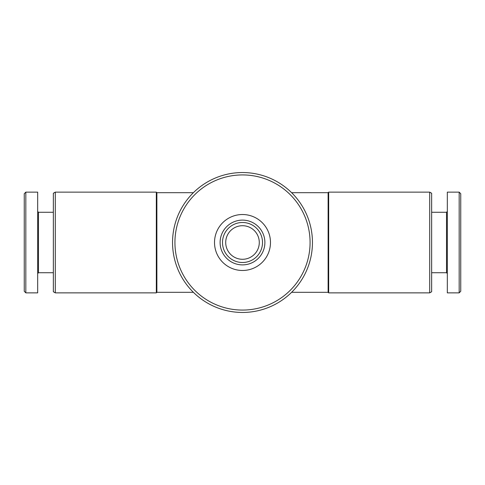 <?xml version="1.0" encoding="UTF-8"?>
<svg xmlns="http://www.w3.org/2000/svg" width="485" height="485" viewBox="0 0 485 485"><rect width="100%" height="100%" fill="white"/><g stroke="black" fill="none" stroke-linecap="round" stroke-linejoin="round"><path stroke-width="0.73" d="M291.618 192.697L328.121 192.697L328.121 292.303L328.678 292.867L429.71 292.867L429.71 192.133L328.678 192.133L328.678 292.867M193.382 192.697L156.879 192.697L156.879 292.303L193.382 292.303M429.71 192.133L431.65 193.254L431.65 291.746L429.71 292.867M431.65 212.278L446.527 212.278L446.527 272.722L447.322 273.51M447.322 192.133L447.322 292.867L459.168 292.867L459.168 192.133L447.322 192.133M459.168 192.133L460.75 193.715L460.75 291.285L459.168 292.867M312.449 242.5A69.949 69.949 0 0 0 207.525 181.917A69.949 69.949 0 0 0 207.525 303.083A69.949 69.949 0 0 0 312.449 242.5M310.079 242.5A67.579 67.579 0 0 0 208.714 183.979A67.579 67.579 0 0 0 208.714 301.021A67.579 67.579 0 0 0 310.079 242.5M264.883 242.5A22.383 22.383 0 0 0 231.309 223.112A22.383 22.383 0 0 0 231.309 261.888A22.383 22.383 0 0 0 264.883 242.5M262.512 242.5A20.012 20.012 0 0 0 232.497 225.173A20.012 20.012 0 0 0 232.497 259.827A20.012 20.012 0 0 0 262.512 242.5M259.287 242.5A16.787 16.787 0 0 0 234.103 227.962A16.787 16.787 0 0 0 234.103 257.038A16.787 16.787 0 0 0 259.287 242.5M25.832 192.133L24.25 193.715L24.25 291.285L25.832 292.867L37.678 292.867L37.678 192.133L25.832 192.133L25.832 292.867M37.678 211.49L38.473 212.278L38.473 272.722L37.678 273.51M55.29 192.133L53.35 193.254L53.35 291.746L55.29 292.867L156.322 292.867L156.322 192.133L55.29 192.133L55.29 292.867M270.478 242.5A27.978 27.978 0 0 0 228.508 218.268A27.978 27.978 0 0 0 228.508 266.732A27.978 27.978 0 0 0 270.478 242.5M291.618 292.303L328.121 292.303M328.121 192.697L328.678 192.133M431.65 272.722L446.527 272.722M446.527 212.278L447.322 211.49M38.473 272.722L53.35 272.722M38.473 212.278L53.35 212.278M156.879 192.697L156.322 192.133M156.879 292.303L156.322 292.867"/></g></svg>
